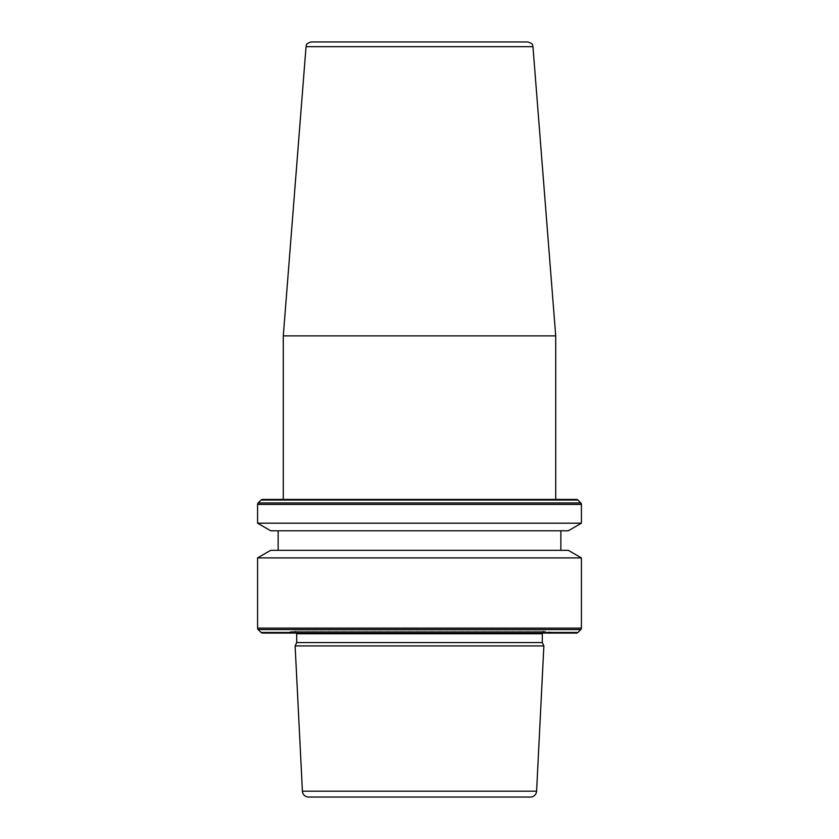 <?xml version="1.0" encoding="UTF-8"?>
<svg xmlns="http://www.w3.org/2000/svg" width="839" height="839" viewBox="0 0 839 839"><rect width="100%" height="100%" fill="white"/><g stroke="black" fill="none" stroke-linecap="round" stroke-linejoin="round"><path stroke-width="0.63" stroke-dasharray="4.2 3.15" d="M555.712 499.436L283.288 499.436M555.712 335.862L283.288 335.862M527.836 41.95L311.164 41.95M542.393 633.078A2.569 2.569 0 0 1 545.319 631.222L555.848 633.078L283.152 633.078L293.681 631.222L545.319 631.222L293.681 631.222A2.569 2.569 0 0 1 296.607 633.078M560.861 530.783L278.139 530.783L560.861 530.783M560.861 550.321L278.139 550.321L560.861 550.321M262.544 499.436L576.456 499.436M296.702 642.559L542.298 642.559M295.129 645.925L543.871 645.925M257.583 523.19L581.417 523.19M270.735 530.783L568.265 530.783M270.735 550.321L568.265 550.321M257.583 557.914L581.417 557.914M262.544 633.078L576.456 633.078M532.954 46.69L306.046 46.69M296.702 633.749L542.298 633.749M302.407 791.187L536.593 791.187M261.097 500.034L577.903 500.034M258.181 502.939L580.819 502.939M257.583 504.396L581.417 504.396M257.583 628.117L581.417 628.117M258.181 629.565L580.819 629.565M261.097 632.47L577.903 632.47M544.868 631.18L294.132 631.18L544.868 631.18"/><path stroke-width="1.26" d="M283.288 335.862L283.288 499.436L555.712 499.436L555.712 335.862L283.288 335.862L306.046 46.69L532.954 46.69L555.712 335.862M306.046 46.69C307.064 45.369 304.337 44.278 311.164 41.95L527.836 41.95C534.663 44.278 531.936 45.369 532.954 46.69M296.702 642.559L542.298 642.559L542.298 633.749L296.702 633.749L296.702 642.559L295.129 645.925L543.871 645.925L536.593 791.187A6.167 6.167 0 0 1 530.437 797.05L308.563 797.05L530.437 797.05M542.298 633.749A2.569 2.569 0 0 1 542.393 633.078M296.702 633.749A2.569 2.569 0 0 0 296.607 633.078M261.097 632.47A2.056 2.056 0 0 0 262.544 633.078L576.456 633.078A2.056 2.056 0 0 0 577.903 632.47L580.819 629.565L258.181 629.565L261.097 632.47L577.903 632.47M257.583 557.914L270.735 550.321L568.265 550.321L581.417 557.914L257.583 557.914L257.583 628.117A2.056 2.056 0 0 0 258.181 629.565M581.417 557.914L581.417 628.117A2.056 2.056 0 0 1 580.819 629.565M278.139 530.783L278.139 550.321M560.861 530.783L560.861 550.321M568.265 530.783L270.735 530.783L257.583 523.19L581.417 523.19L568.265 530.783M581.417 523.19L581.417 504.396A2.056 2.056 0 0 0 580.819 502.939L577.903 500.034A2.056 2.056 0 0 0 576.456 499.436L262.544 499.436A2.056 2.056 0 0 0 261.097 500.034L258.181 502.939A2.056 2.056 0 0 0 257.583 504.396L257.583 523.19M536.593 791.187L302.407 791.187A6.167 6.167 0 0 0 308.563 797.05M302.407 791.187L295.129 645.925M542.298 642.559L543.871 645.925M555.848 633.078L283.152 633.078M581.417 628.117L257.583 628.117M581.417 504.396L257.583 504.396M580.819 502.939L258.181 502.939M577.903 500.034L261.097 500.034"/></g></svg>
